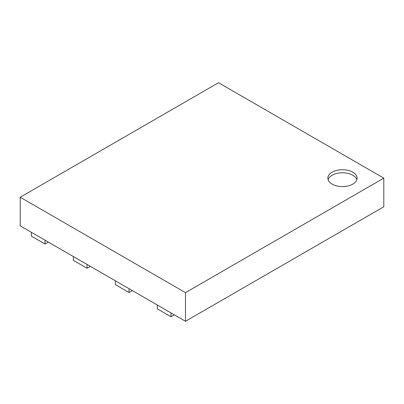 <?xml version="1.0" encoding="UTF-8"?>
<svg xmlns="http://www.w3.org/2000/svg" width="404" height="404" viewBox="0 0 404 404"><rect width="100%" height="100%" fill="white"/><g stroke="black" fill="none" stroke-linecap="round" stroke-linejoin="round"><path stroke-width="0.61" d="M20.2 197.228L20.2 225.856L31.355 232.295L31.355 236.113L45.071 244.031L45.071 240.213L73.336 256.53L73.336 260.348L87.052 268.271L87.052 264.453L115.317 280.77L115.317 284.588L129.033 292.506L129.033 288.688L157.292 305.005L157.292 308.823L171.013 316.741L171.013 312.923L185.471 321.276L383.8 206.772L383.8 178.144L185.471 292.647L20.2 197.228L218.529 82.724L383.8 178.144M332.154 184.108A14.61 8.434 0 0 0 348.071 185.936A14.61 8.434 0 0 0 357.091 178.144A14.61 8.434 0 0 0 342.481 169.71A14.61 8.434 0 0 0 327.871 178.144A14.61 8.434 0 0 0 332.154 184.108M185.471 321.276L185.471 292.647M356.848 179.674A14.61 8.434 0 0 0 342.481 172.766A14.61 8.434 0 0 0 328.114 179.674M171.013 316.741L174.316 314.832M157.292 305.005L171.013 312.923M129.033 292.506L132.335 290.597M115.317 280.77L129.033 288.688M87.052 268.271L90.36 266.362M73.336 256.53L87.052 264.453M45.071 244.031L48.379 242.122M31.355 232.295L45.071 240.213"/></g></svg>
